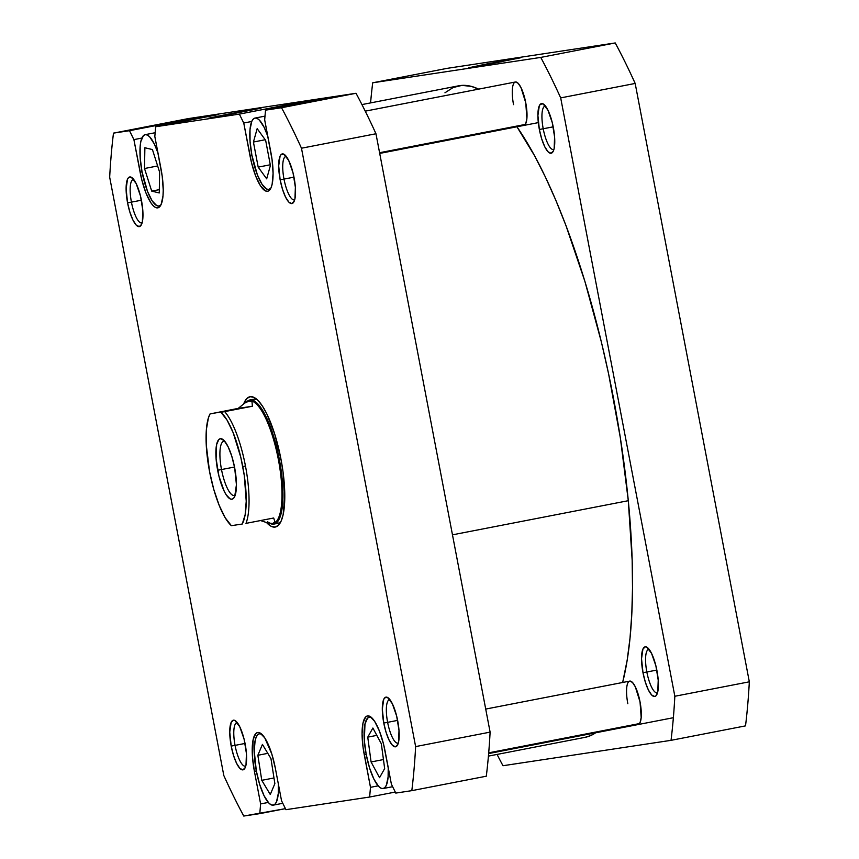 <?xml version="1.0" encoding="UTF-8"?>
<svg xmlns="http://www.w3.org/2000/svg" width="859" height="859" viewBox="0 0 859 859"><rect width="100%" height="100%" fill="white"/><g stroke="black" fill="none" stroke-linecap="round" stroke-linejoin="round"><path stroke-width="1.29" d="M543.21 128.764A22.119 6.163 -101 0 0 553.915 149.445A22.119 6.163 79 0 1 553.529 149.563A22.119 6.163 79 0 1 543.21 128.764L553.207 126.831L543.21 128.764A22.119 6.163 79 0 1 545.1 106.129A22.119 6.163 79 0 1 545.497 106.097A22.119 6.163 -101 0 0 543.21 128.764L539.355 129.484L543.21 128.764M553.314 127.368A25.287 7.044 79 0 1 552.949 151.785A25.287 7.044 79 0 1 539.355 129.484L541.707 138.9L544.756 146.728L548.042 151.775L551.07 153.256L553.379 150.969L554.152 148.489L554.592 136.957L552.251 122.547L547.913 110.124L543.049 103.864L540.332 104.272L539.291 105.882L537.906 115.503L539.355 129.484A25.287 7.044 79 0 1 543.736 104.283A25.287 7.044 79 0 1 553.314 127.368M523.786 125.446L525.815 123.438L526.889 118.424L525.751 102.79A22.119 6.163 79 0 1 525.44 124.158A22.119 6.163 79 0 1 522.208 125.027M646.838 672.006A22.119 6.163 -101 0 0 657.543 692.676A22.119 6.163 79 0 1 657.156 692.805A22.119 6.163 79 0 1 646.838 672.006L656.834 670.063L646.838 672.006A22.119 6.163 79 0 1 648.728 649.372A22.119 6.163 79 0 1 649.125 649.34A22.119 6.163 -101 0 0 646.838 672.006L642.994 672.715L646.838 672.006M656.942 670.611A25.287 7.044 79 0 1 656.587 695.028A25.287 7.044 79 0 1 642.994 672.715L645.334 682.143L648.384 689.97L651.67 695.006L654.698 696.499L655.975 695.811L657.779 691.731L658.219 680.188L655.879 665.789L651.541 653.355L646.677 647.106L645.227 646.827L642.919 649.125L641.533 658.746L642.994 672.715A25.287 7.044 79 0 1 647.364 647.525A25.287 7.044 79 0 1 656.942 670.611M638.076 724.556L640.095 722.548L641.179 717.544L640.041 701.91A22.119 6.163 79 0 1 639.73 723.267A22.119 6.163 79 0 1 636.487 724.148M486.581 63.995L486.849 64.532L486.581 63.995L468.724 67.775L501.355 61.762L478.334 66.1L520.275 57.864L486.581 63.995M615.237 42.95L447.185 68.344L615.237 42.95L540.751 57.413A462.206 128.85 79 0 1 560.691 97.894L674.841 696.262A462.206 128.85 79 0 1 671.029 740.34L502.977 765.723A462.206 128.85 79 0 1 497.06 754.417A462.206 128.85 79 0 0 502.977 765.723L671.029 740.34L745.515 725.876A462.206 128.85 -101 0 0 749.327 681.81L635.177 83.441A462.206 128.85 -101 0 0 615.237 42.95L540.751 57.413L372.699 82.797L540.751 57.413A462.206 128.85 79 0 1 560.691 97.894L674.841 696.262L749.327 681.81L635.177 83.441L560.691 97.894L635.177 83.441A462.206 128.85 -101 0 0 615.237 42.95M370.573 102.897A462.206 128.85 79 0 1 372.699 82.797L447.185 68.344L372.699 82.797A462.206 128.85 79 0 0 370.573 102.897M627.832 703.746A22.119 6.163 79 0 1 631.655 681.702A22.119 6.163 79 0 1 640.041 701.91L635.316 686.813L632.439 682.4L629.787 681.101M513.542 104.637A22.119 6.163 79 0 1 517.365 82.593A22.119 6.163 79 0 1 525.751 102.79L521.026 87.693L518.149 83.291L515.497 81.981M745.515 725.876L671.029 740.34A462.206 128.85 79 0 0 674.841 696.262L749.327 681.81A462.206 128.85 -101 0 1 745.515 725.876M628.294 500.7A331.842 92.504 -101 0 0 516.925 126.778L534.588 155.747L545.293 176.814L555.784 200.158L565.952 225.53L584.904 281.387L601.44 342.247L608.591 373.826L620.338 437.768L628.294 500.7L452.478 534.835L628.294 500.7L632.16 560.218L632.514 587.964L631.794 614.013L630.012 638.119L627.199 660.034L622.657 682.486A331.842 92.504 -101 0 0 628.294 500.7M444.962 92.783L453.133 87.521L461.959 85.385L471.366 86.383L478.635 89.143A331.842 92.504 -101 0 0 458.62 85.814L361.94 104.583M585 737.344L590.605 735.615L595.631 732.802A331.842 92.504 -101 0 1 585.108 737.333L488.427 756.103M256.326 770.974A36.346 10.136 79 0 1 259.429 733.779A36.346 10.136 79 0 1 261.812 734.241L259.547 733.758L257.721 734.735L256.229 737.054L255.123 740.619L254.232 750.884L256.326 770.974L254.404 771.328L260.621 803.917L259.783 813.634L243.763 816.05A462.206 128.85 79 0 1 223.823 775.559L109.673 177.19A462.206 128.85 79 0 1 113.485 133.124L129.505 130.697L133.897 139.62L141.703 179.445L145.826 192.641L150.679 202.488L153.138 205.655L155.511 207.47L157.691 207.878L159.591 206.858L161.148 204.442L163.006 195.852L163.231 190.011L162.222 176.353L154.824 136.452L155.662 126.745L239.36 114.107L243.752 123.02L251.558 162.856L255.681 176.041L260.524 185.888L265.356 190.881L267.536 191.289L269.436 190.258L271.004 187.842L272.153 184.127L273.076 173.421L272.078 159.753L264.679 119.863L265.517 110.156L281.537 107.729A462.206 128.85 79 0 1 301.477 148.22L415.627 746.589A462.206 128.85 79 0 1 411.815 790.656L395.784 793.082L391.393 784.16L383.597 744.334L379.463 731.138L374.621 721.302L369.789 716.309L367.609 715.901L365.709 716.921L362.992 723.053L362.068 733.769L363.067 747.437L370.476 787.327L369.638 797.034L285.94 809.683L281.548 800.76L275.331 768.161L271.809 754.03L264.776 737.892L259.933 732.899L257.764 732.491L255.853 733.522L253.147 739.653L252.482 756.951L254.404 771.328A37.925 10.576 79 0 1 257.636 732.512A37.925 10.576 79 0 1 275.331 768.161L281.548 800.76L285.94 809.683L369.638 797.034L395.28 792.052L369.638 797.034L370.476 787.327L364.259 754.728A37.925 10.576 79 0 1 367.491 715.923A37.925 10.576 79 0 1 385.176 751.571L391.393 784.16L395.784 793.082L411.815 790.656L486.301 776.203A462.206 128.85 -101 0 0 490.113 732.126L375.963 133.757A462.206 128.85 -101 0 0 356.023 93.277L187.971 118.66L356.023 93.277L281.537 107.729L265.517 110.156L328.084 98.001L301.928 101.953L302.432 102.983L301.928 101.953L239.36 114.107L155.662 126.745L218.229 114.601L192.072 118.553L192.588 119.584L192.072 118.553L113.485 133.124L187.971 118.66L113.485 133.124A462.206 128.85 79 0 0 109.673 177.19L223.823 775.559A462.206 128.85 79 0 0 243.763 816.05L285.435 808.652L259.783 813.634L260.621 803.917L254.404 771.328L256.326 770.952L259.697 784.514L264.078 795.767L268.813 803.015L271.079 804.765L273.162 805.151L274.987 804.174L276.48 801.855L278.262 793.63L278.37 784.117A36.346 10.136 79 0 1 273.28 805.141A36.346 10.136 79 0 1 256.326 770.974M366.181 754.374A36.346 10.136 79 0 1 369.284 717.179A36.346 10.136 79 0 1 371.657 717.641L369.402 717.158L367.577 718.145L364.978 724.019L364.334 740.598L366.181 754.374L364.259 754.728L366.181 754.363L369.553 767.925L373.933 779.177L378.658 786.425L380.934 788.165L383.017 788.562L384.843 787.574L386.335 785.266L388.107 777.03L388.225 767.527A36.346 10.136 79 0 1 383.135 788.541A36.346 10.136 79 0 1 366.181 754.374M251.891 155.264A36.346 10.136 79 0 1 254.994 118.07A36.346 10.136 79 0 1 267.825 136.377L264.196 127.433L259.461 120.185L257.195 118.435L255.112 118.048L253.287 119.025L251.794 121.344L250.012 129.58L250.055 141.488L251.891 155.264L249.969 155.619L251.891 155.243L257.367 174.839L262.016 184.266L266.644 189.055L268.727 189.442L270.875 188.11A36.346 10.136 79 0 1 268.846 189.42A36.346 10.136 79 0 1 251.891 155.264M142.046 171.854A36.346 10.136 79 0 1 145.139 134.659A36.346 10.136 79 0 1 157.97 152.977L154.341 144.033L149.616 136.785L147.351 135.035L145.257 134.648L143.432 135.625L140.833 141.499L140.167 146.17L140.2 158.077L142.046 171.854L140.114 172.208L142.036 171.843L147.512 191.439L152.161 200.866L156.789 205.655L158.883 206.042L161.03 204.71A36.346 10.136 79 0 1 159.001 206.02A36.346 10.136 79 0 1 142.046 171.854M131.427 202.144A22.119 6.163 -101 0 0 142.132 222.814A22.119 6.163 79 0 1 141.746 222.932A22.119 6.163 79 0 1 131.427 202.144L141.424 200.201L131.427 202.144A22.119 6.163 79 0 1 133.317 179.499A22.119 6.163 79 0 1 133.714 179.467A22.119 6.163 -101 0 0 131.427 202.144L127.572 202.853L131.427 202.144M141.52 200.748A25.287 7.044 79 0 1 141.166 225.155A25.287 7.044 79 0 1 127.572 202.853L129.924 212.27L132.962 220.097L136.259 225.144L139.287 226.626L141.595 224.339L142.369 221.858L142.809 210.326L140.468 195.916L136.13 183.493L131.266 177.233L128.539 177.641L127.508 179.252L126.123 188.873L127.572 202.853A25.287 7.044 79 0 1 131.942 177.652A25.287 7.044 79 0 1 141.52 200.748M283.996 179.091A22.119 6.163 -101 0 0 294.701 199.76A22.119 6.163 79 0 1 294.315 199.889A22.119 6.163 79 0 1 283.996 179.091L293.993 177.147L283.996 179.091A22.119 6.163 79 0 1 285.886 156.456A22.119 6.163 79 0 1 286.283 156.424A22.119 6.163 -101 0 0 283.996 179.091L280.141 179.799L283.996 179.091M294.089 177.695A25.287 7.044 79 0 1 293.735 202.112A25.287 7.044 79 0 1 280.141 179.799L282.493 189.227L285.542 197.055L288.828 202.09L291.856 203.583L294.165 201.285L294.938 198.805L295.378 187.273L293.037 172.863L288.699 160.44L283.835 154.18L281.108 154.599L280.077 156.209L278.692 165.83L280.141 179.799A25.287 7.044 79 0 1 284.522 154.609A25.287 7.044 79 0 1 294.089 177.695M387.624 722.333A22.119 6.163 -101 0 0 398.329 743.003A22.119 6.163 79 0 1 397.942 743.121A22.119 6.163 79 0 1 387.624 722.333L397.62 720.39L387.624 722.333A22.119 6.163 79 0 1 389.514 699.688A22.119 6.163 79 0 1 389.911 699.655A22.119 6.163 -101 0 0 387.624 722.333L383.769 723.042L387.624 722.333M397.728 720.926A25.287 7.044 79 0 1 397.363 745.344A25.287 7.044 79 0 1 383.769 723.042L386.12 732.459L389.17 740.286L392.456 745.333L395.484 746.815L397.792 744.528L398.565 742.047L399.006 730.515L396.665 716.105L392.327 703.682L387.463 697.422L384.746 697.83L383.705 699.441L382.319 709.062L383.769 723.042A25.287 7.044 79 0 1 388.15 697.841A25.287 7.044 79 0 1 397.728 720.926M235.055 745.376A22.119 6.163 -101 0 0 245.76 766.056A22.119 6.163 79 0 1 245.373 766.174A22.119 6.163 79 0 1 235.055 745.376L245.051 743.443L235.055 745.376A22.119 6.163 79 0 1 236.944 722.741A22.119 6.163 79 0 1 237.342 722.709A22.119 6.163 -101 0 0 235.055 745.376L231.2 746.084L235.055 745.376M245.148 743.98A25.287 7.044 79 0 1 244.794 768.397A25.287 7.044 79 0 1 231.2 746.084L233.551 755.512L236.601 763.34L239.886 768.386L242.914 769.868L245.223 767.581L245.996 765.101L246.436 753.568L244.096 739.159L239.758 726.735L234.894 720.476L233.444 720.196L231.135 722.494L229.75 732.115L231.2 746.084A25.287 7.044 79 0 1 235.57 720.894A25.287 7.044 79 0 1 245.148 743.98M275.739 523.367A63.212 17.62 -101 0 0 281.054 521.252A63.212 17.62 79 0 1 277.672 523.367L273.946 524.087A63.212 17.62 79 0 1 270.048 523.41A63.212 17.62 -101 0 0 279.336 459.404A63.212 17.62 79 0 1 273.946 524.087M280.957 459.125A66.368 18.501 79 0 1 280.023 523.217A66.368 18.501 79 0 1 266.634 522.648L271.272 526.363L275.084 527.082L278.413 525.289L281.14 521.059L283.159 514.552L284.78 495.804L283.03 471.892L280.957 459.125L274.805 434.386L266.805 413.845L262.478 406.157L258.162 400.605L254.028 397.416L250.216 396.708L246.877 398.49L243.709 403.794A66.368 18.501 79 0 1 255.821 398.522A66.368 18.501 79 0 1 280.957 459.125M227.367 114.311L261.061 108.18L219.12 116.427L208.447 118.22L227.367 114.311L227.635 114.848L227.367 114.311M218.229 114.601L192.072 118.553L129.505 130.697L133.897 139.62L141.885 138.063L133.897 139.62L140.114 172.208A37.925 10.576 79 0 0 157.809 207.857A37.925 10.576 79 0 0 161.041 169.051L154.824 136.452L155.662 126.745L218.229 114.601M328.084 98.001L301.928 101.953L239.36 114.107L243.752 123.02L251.741 121.473L243.752 123.02L249.969 155.619A37.925 10.576 79 0 0 267.654 191.267A37.925 10.576 79 0 0 270.896 152.451L264.679 119.863L265.517 110.156L328.084 98.001M415.627 746.589L301.477 148.22L375.963 133.757L490.113 732.126L415.627 746.589A462.206 128.85 79 0 1 411.815 790.656L486.301 776.203A462.206 128.85 -101 0 0 490.113 732.126L415.627 746.589M249.862 399.983A63.212 17.62 79 0 1 279.336 459.404L280.947 459.093L279.336 459.404A63.212 17.62 -101 0 0 246.619 401.937A63.212 17.62 79 0 1 249.862 399.983L253.588 399.263A63.212 17.62 79 0 1 257.507 399.961A63.212 17.62 -101 0 0 251.794 399.983M375.963 133.757A462.206 128.85 -101 0 0 356.023 93.277L281.537 107.729A462.206 128.85 79 0 1 301.477 148.22L375.963 133.757M268.276 802.435L260.621 803.917L268.276 802.435M378.132 785.835L370.476 787.327L378.132 785.835M159.259 192.953L151.71 191.117L144.516 168.514L144.881 147.737L152.43 149.563L159.624 172.176L159.259 192.953L151.71 191.117L159.312 189.646L151.71 191.117L144.516 168.514L157.648 165.959L144.516 168.514L144.881 147.737L152.43 149.563L159.624 172.176L159.259 192.953M265.656 140.371L270.413 165.465L266.677 178.844L258.183 167.129L253.426 142.036L257.163 128.646L265.656 140.371L270.413 165.465L266.677 178.844L258.183 167.129L270.284 164.778L258.183 167.129L253.426 142.036L265.206 139.738L253.426 142.036L257.163 128.646L265.656 140.371M381.332 743.754L384.66 768.58L379.538 777.685L371.077 761.965L367.749 737.14L372.881 728.035L381.332 743.754L384.66 768.58L379.538 777.685L371.077 761.965L383.458 759.56L371.077 761.965L367.749 737.14L376.822 735.379L367.749 737.14L372.881 728.035L381.332 743.754M270.95 758.583L274.869 783.623L270.274 794.5L261.77 780.326L257.85 755.286L262.435 744.42L270.95 758.583L274.869 783.623L270.274 794.5L261.77 780.326L273.978 777.964L261.77 780.326L257.85 755.286L267.804 753.354L257.85 755.286L262.435 744.42L270.95 758.583M249.271 400.906A62.417 17.395 79 0 1 249.464 400.874L252.031 401.958L252.374 406.243L238.201 408.39L244.783 403.054L249.464 400.874A62.417 17.395 79 0 1 278.38 459.576A62.417 17.395 79 0 1 273.065 523.453L274.901 521.821L273.688 517.998L245.985 523.378A62.417 17.395 -101 0 0 245.459 465.975L242.753 466.469A60.205 16.783 79 0 1 242.249 524.033L231.372 525.676A60.205 16.783 79 0 1 209.542 471.484A60.205 16.783 79 0 1 210.058 413.92L252.374 406.243L220.924 412.277A60.205 16.783 79 0 1 242.753 466.469L245.459 465.975A62.417 17.395 -101 0 0 224.661 411.622L220.924 412.277L227.077 420.137L233.143 432.635L240.821 457.385L244.3 475.607L246.222 501.226L245.137 514.799L242.249 524.033L231.372 525.676L225.219 517.816L219.163 505.317L213.762 489.372L209.542 471.484L206.246 444.758L206.385 429.468L208.393 417.925L210.058 413.92L238.201 408.39L244.783 403.054L249.464 400.874A62.417 17.395 -101 0 0 249.271 400.906L252.031 401.958L252.374 406.243L224.661 411.622A62.417 17.395 79 0 1 245.459 465.975A62.417 17.395 79 0 1 245.985 523.378L273.688 517.998L274.901 521.821L272.851 523.485A62.417 17.395 79 0 1 267.578 521.778M224.725 441.258A27.649 7.71 -101 0 0 221.504 469.551L217.649 470.26A30.817 8.59 79 0 1 222.975 439.55A30.817 8.59 79 0 1 234.647 467.693L231.79 456.204L228.075 446.669L224.07 440.527L220.376 438.713L218.83 439.54L216.629 444.522L216.092 458.577L218.938 476.144L224.22 491.284L226.228 494.859L230.158 498.907L231.919 499.24L233.476 498.413L234.732 496.448L236.429 484.723L234.647 467.693A30.817 8.59 79 0 1 234.217 497.447A30.817 8.59 79 0 1 217.649 470.26L221.504 469.551A27.649 7.71 79 0 1 223.855 441.247A27.649 7.71 79 0 1 224.725 441.258M234.518 467.028L221.504 469.551L234.518 467.028M272.851 523.485L267.654 522.916L260.545 520.554L267.654 522.916L272.851 523.485A62.417 17.395 -101 0 0 273.055 523.453A62.417 17.395 -101 0 0 278.38 459.576A62.417 17.395 -101 0 0 249.464 400.874M235.205 495.213A27.649 7.71 79 0 1 234.4 495.546A27.649 7.71 79 0 1 221.504 469.551A27.649 7.71 -101 0 0 235.205 495.213M379.581 152.719L525.246 124.437L379.581 152.719M488.707 752.838L639.536 723.557L488.707 752.838M260.911 733.489L259.439 733.779M370.755 716.9L369.295 717.179M265.002 116.126L255.005 118.07M155.146 132.726L145.15 134.659M160.472 205.73L159.001 206.02M270.317 189.141L268.846 189.42M392.638 786.694L383.135 788.541M282.794 803.294L273.28 805.141M365.247 111.155L515.432 81.992M379.71 153.417L538.325 122.622M485.711 709.072L629.722 681.112M488.642 753.568L673.37 717.705"/></g></svg>
